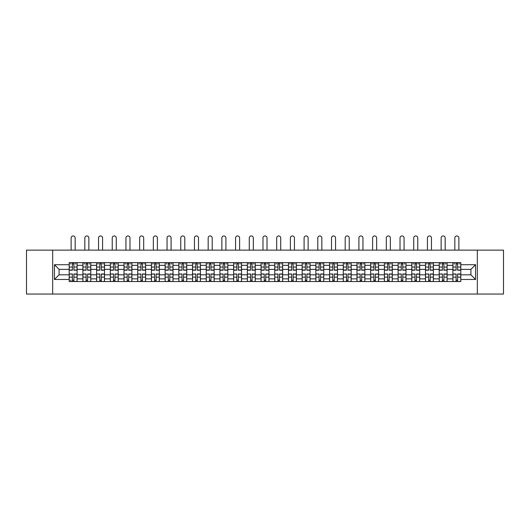 <?xml version="1.0" encoding="UTF-8"?>
<svg xmlns="http://www.w3.org/2000/svg" width="530" height="530" viewBox="0 0 530 530"><rect width="100%" height="100%" fill="white"/><g stroke="black" fill="none" stroke-linecap="round" stroke-linejoin="round"><path stroke-width="0.79" d="M477.325 294.057L503.5 294.057L503.5 250.133L26.5 250.133L26.5 294.057L477.325 294.057L477.325 250.133M82.899 281.536L82.899 265.331L77.102 265.331L77.102 281.536M77.102 265.331L77.102 262.648M82.899 265.331L82.899 262.648M90.802 262.648L90.802 281.536M96.599 281.536L96.599 262.648M104.509 262.648L104.509 281.536M110.306 281.536L110.306 262.648M118.21 262.648L118.21 281.536M124.007 281.536L124.007 262.648M131.917 262.648L131.917 281.536M137.714 281.536L137.714 262.648M145.618 262.648L145.618 281.536M151.414 281.536L151.414 262.648M159.325 262.648L159.325 281.536M165.121 281.536L165.121 262.648M173.025 262.648L173.025 281.536M178.822 281.536L178.822 262.648M186.732 262.648L186.732 281.536M192.529 281.536L192.529 262.648M200.433 262.648L200.433 281.536M206.23 281.536L206.23 262.648M214.14 262.648L214.14 281.536M219.937 281.536L219.937 262.648M227.84 262.648L227.84 281.536M233.637 281.536L233.637 262.648M241.548 262.648L241.548 281.536M247.344 281.536L247.344 262.648M255.248 262.648L255.248 281.536M261.045 281.536L261.045 262.648M268.955 262.648L268.955 281.536M274.752 281.536L274.752 262.648M282.656 262.648L282.656 281.536M288.452 281.536L288.452 262.648M296.363 262.648L296.363 281.536M302.16 281.536L302.16 262.648M310.063 262.648L310.063 281.536M315.86 281.536L315.86 262.648M323.77 262.648L323.77 281.536M329.567 281.536L329.567 262.648M337.471 262.648L337.471 281.536M343.268 281.536L343.268 262.648M351.178 262.648L351.178 281.536M356.975 281.536L356.975 262.648M364.878 262.648L364.878 281.536M370.675 281.536L370.675 262.648M378.586 262.648L378.586 281.536M384.382 281.536L384.382 262.648M392.286 262.648L392.286 281.536M398.083 281.536L398.083 262.648M405.993 262.648L405.993 281.536M411.79 281.536L411.79 262.648M419.694 262.648L419.694 281.536M425.491 281.536L425.491 262.648M433.401 262.648L433.401 281.536M439.198 281.536L439.198 262.648M447.101 262.648L447.101 281.536M452.898 281.536L452.898 262.648M452.898 274.818L447.101 274.818M439.198 274.818L433.401 274.818M425.491 274.818L419.694 274.818M411.79 274.818L405.993 274.818M398.083 274.818L392.286 274.818M384.382 274.818L378.586 274.818M370.675 274.818L364.878 274.818M356.975 274.818L351.178 274.818M343.268 274.818L337.471 274.818M329.567 274.818L323.77 274.818M315.86 274.818L310.063 274.818M302.16 274.818L296.363 274.818M288.452 274.818L282.656 274.818M274.752 274.818L268.955 274.818M261.045 274.818L255.248 274.818M247.344 274.818L241.548 274.818M233.637 274.818L227.84 274.818M219.937 274.818L214.14 274.818M206.23 274.818L200.433 274.818M192.529 274.818L186.732 274.818M178.822 274.818L173.025 274.818M165.121 274.818L159.325 274.818M151.414 274.818L145.618 274.818M137.714 274.818L131.917 274.818M124.007 274.818L118.21 274.818M110.306 274.818L104.509 274.818M96.599 274.818L90.802 274.818M82.899 274.818L77.102 274.818M452.898 269.373L447.101 269.373M439.198 269.373L433.401 269.373M425.491 269.373L419.694 269.373M411.79 269.373L405.993 269.373M398.083 269.373L392.286 269.373M384.382 269.373L378.586 269.373M370.675 269.373L364.878 269.373M356.975 269.373L351.178 269.373M343.268 269.373L337.471 269.373M329.567 269.373L323.77 269.373M315.86 269.373L310.063 269.373M302.16 269.373L296.363 269.373M288.452 269.373L282.656 269.373M274.752 269.373L268.955 269.373M261.045 269.373L255.248 269.373M247.344 269.373L241.548 269.373M233.637 269.373L227.84 269.373M219.937 269.373L214.14 269.373M206.23 269.373L200.433 269.373M192.529 269.373L186.732 269.373M178.822 269.373L173.025 269.373M165.121 269.373L159.325 269.373M151.414 269.373L145.618 269.373M137.714 269.373L131.917 269.373M124.007 269.373L118.21 269.373M110.306 269.373L104.509 269.373M96.599 269.373L90.802 269.373M82.899 269.373L77.102 269.373M59.088 274.818L69.191 274.818L69.191 269.373L59.088 269.373L59.088 274.818L54.438 279.476L54.438 264.715L69.191 264.715L69.191 269.373M460.808 269.373L460.808 274.818L470.912 274.818L470.912 269.373L460.808 269.373L460.808 262.648L69.191 262.648L69.191 264.715M460.808 264.715L475.562 264.715L475.562 279.476L460.808 279.476L460.808 274.818M69.191 274.818L69.191 281.536L460.808 281.536L460.808 279.476M69.191 279.476L54.438 279.476M52.675 294.057L52.675 250.133M73.895 280.218L72.398 280.218M72.398 263.966L73.895 263.966M87.596 280.218L86.105 280.218M86.105 263.966L87.596 263.966M101.303 280.218L99.806 280.218M99.806 263.966L101.303 263.966M115.003 280.218L113.513 280.218M113.513 263.966L115.003 263.966M128.71 280.218L127.213 280.218M127.213 263.966L128.71 263.966M142.411 280.218L140.92 280.218M140.92 263.966L142.411 263.966M156.118 280.218L154.621 280.218M154.621 263.966L156.118 263.966M169.819 280.218L168.328 280.218M168.328 263.966L169.819 263.966M183.526 280.218L182.028 280.218M182.028 263.966L183.526 263.966M197.226 280.218L195.736 280.218M195.736 263.966L197.226 263.966M210.933 280.218L209.436 280.218M209.436 263.966L210.933 263.966M224.634 280.218L223.143 280.218M223.143 263.966L224.634 263.966M238.341 280.218L236.844 280.218M236.844 263.966L238.341 263.966M252.041 280.218L250.551 280.218M250.551 263.966L252.041 263.966M265.749 280.218L264.251 280.218M264.251 263.966L265.749 263.966M279.449 280.218L277.959 280.218M277.959 263.966L279.449 263.966M293.156 280.218L291.659 280.218M291.659 263.966L293.156 263.966M306.857 280.218L305.366 280.218M305.366 263.966L306.857 263.966M320.564 280.218L319.067 280.218M319.067 263.966L320.564 263.966M334.264 280.218L332.774 280.218M332.774 263.966L334.264 263.966M347.971 280.218L346.474 280.218M346.474 263.966L347.971 263.966M361.672 280.218L360.181 280.218M360.181 263.966L361.672 263.966M375.379 280.218L373.882 280.218M373.882 263.966L375.379 263.966M389.08 280.218L387.589 280.218M387.589 263.966L389.08 263.966M402.787 280.218L401.29 280.218M401.29 263.966L402.787 263.966M416.487 280.218L414.997 280.218M414.997 263.966L416.487 263.966M430.194 280.218L428.697 280.218M428.697 263.966L430.194 263.966M443.895 280.218L442.404 280.218M442.404 263.966L443.895 263.966M457.602 280.218L456.105 280.218M456.105 263.966L457.602 263.966M54.438 264.715L59.088 269.373M470.912 274.818L475.562 279.476M470.912 269.373L475.562 264.715M75.167 250.133L75.167 237.963A2.021 2.021 89.9 0 0 73.147 235.943A2.021 2.021 89.9 0 0 71.126 237.963L71.126 250.133M73.895 270.207L73.895 262.741L77.055 262.741L77.055 270.207L73.895 270.207M72.398 263.88L73.895 263.88M70.377 263.88L70.993 263.88M75.3 263.88L75.916 263.88M72.398 262.741L69.238 262.741L69.238 270.207L72.398 270.207L72.398 262.741L73.895 262.741M72.398 274.169L69.238 273.983L72.398 273.983L72.398 281.45L69.238 281.45L70.993 281.45M69.238 274.169L69.238 281.45M73.895 280.304L72.398 280.304M70.993 280.304L70.377 280.304M75.3 281.45L77.055 281.45L77.055 273.983L73.895 273.983L73.895 281.45L72.398 281.45M77.055 281.45L73.895 281.45M88.868 250.133L88.868 237.963A2.021 2.021 75.3 0 0 86.847 235.943A2.021 2.021 75.3 0 0 84.826 237.963L84.826 250.133M87.596 270.207L87.596 262.741L90.756 262.741L90.756 270.207L87.596 270.207M86.105 263.88L87.596 263.88M84.084 263.88L84.701 263.88M89 263.88L89.616 263.88M86.105 262.741L82.938 262.741L82.938 270.207L86.105 270.207L86.105 262.741L87.596 262.741M102.575 250.133L102.575 237.963A2.021 2.021 75.3 0 0 100.554 235.943A2.021 2.021 75.3 0 0 98.534 237.963L98.534 250.133M101.303 270.207L101.303 262.741L104.463 262.741L104.463 270.207L101.303 270.207M99.806 263.88L101.303 263.88M97.785 263.88L98.401 263.88M102.707 263.88L103.323 263.88M99.806 262.741L96.645 262.741L96.645 270.207L99.806 270.207L99.806 262.741L101.303 262.741M86.105 274.169L82.938 273.983L86.105 273.983L86.105 281.45L82.938 281.45L84.701 281.45M82.938 274.169L82.938 281.45M87.596 280.304L86.105 280.304M89 281.45L90.756 281.45L90.756 273.983L87.596 273.983L87.596 281.45L84.826 281.45M90.756 281.45L88.868 281.45M99.806 274.169L96.645 273.983L99.806 273.983L99.806 281.45L96.645 281.45L98.401 281.45M96.645 274.169L96.645 281.45M101.303 280.304L99.806 280.304M102.707 281.45L104.463 281.45L104.463 273.983L101.303 273.983L101.303 281.45L98.534 281.45M104.463 281.45L102.575 281.45M116.275 250.133L116.275 237.963A2.021 2.021 75.3 0 0 114.255 235.943A2.021 2.021 75.3 0 0 112.234 237.963L112.234 250.133M115.003 270.207L115.003 262.741L118.163 262.741L118.163 270.207L115.003 270.207M113.513 263.88L115.003 263.88M111.492 263.88L112.108 263.88M116.408 263.88L117.024 263.88M113.513 262.741L110.346 262.741L110.346 270.207L113.513 270.207L113.513 262.741L115.003 262.741M129.982 250.133L129.982 237.963A2.021 2.021 75.3 0 0 127.962 235.943A2.021 2.021 75.3 0 0 125.941 237.963L125.941 250.133M128.71 270.207L128.71 262.741L131.871 262.741L131.871 270.207L128.71 270.207M127.213 263.88L128.71 263.88M125.193 263.88L125.809 263.88M130.115 263.88L130.731 263.88M127.213 262.741L124.053 262.741L124.053 270.207L127.213 270.207L127.213 262.741L128.71 262.741M143.683 250.133L143.683 237.963A2.021 2.021 75.3 0 0 141.662 235.943A2.021 2.021 75.3 0 0 139.642 237.963L139.642 250.133M142.411 270.207L142.411 262.741L145.571 262.741L145.571 270.207L142.411 270.207M140.92 263.88L142.411 263.88M138.9 263.88L139.516 263.88M143.816 263.88L144.432 263.88M140.92 262.741L137.754 262.741L137.754 270.207L140.92 270.207L140.92 262.741L142.411 262.741M113.513 274.169L110.346 273.983L113.513 273.983L113.513 281.45L110.346 281.45L112.108 281.45M110.346 274.169L110.346 281.45M115.003 280.304L113.513 280.304M116.408 281.45L118.163 281.45L118.163 273.983L115.003 273.983L115.003 281.45L112.234 281.45M118.163 281.45L116.275 281.45M127.213 274.169L124.053 273.983L127.213 273.983L127.213 281.45L124.053 281.45L125.809 281.45M124.053 274.169L124.053 281.45M128.71 280.304L127.213 280.304M130.115 281.45L131.871 281.45L131.871 273.983L128.71 273.983L128.71 281.45L125.941 281.45M131.871 281.45L129.982 281.45M140.92 274.169L137.754 273.983L140.92 273.983L140.92 281.45L137.754 281.45L139.516 281.45M137.754 274.169L137.754 281.45M142.411 280.304L140.92 280.304M143.816 281.45L145.571 281.45L145.571 273.983L142.411 273.983L142.411 281.45L139.642 281.45M145.571 281.45L143.683 281.45M157.39 250.133L157.39 237.963A2.021 2.021 75.3 0 0 155.369 235.943A2.021 2.021 75.3 0 0 153.349 237.963L153.349 250.133M156.118 270.207L156.118 262.741L159.278 262.741L159.278 270.207L156.118 270.207M154.621 263.88L156.118 263.88M152.6 263.88L153.216 263.88M157.523 263.88L158.139 263.88M154.621 262.741L151.461 262.741L151.461 270.207L154.621 270.207L154.621 262.741L156.118 262.741M154.621 274.169L151.461 273.983L154.621 273.983L154.621 281.45L151.461 281.45L153.216 281.45M151.461 274.169L151.461 281.45M156.118 280.304L154.621 280.304M157.523 281.45L159.278 281.45L159.278 273.983L156.118 273.983L156.118 281.45L153.349 281.45M159.278 281.45L157.39 281.45M171.091 250.133L171.091 237.963A2.021 2.021 75.3 0 0 169.07 235.943A2.021 2.021 75.3 0 0 167.049 237.963L167.049 250.133M169.819 270.207L169.819 262.741L172.979 262.741L172.979 270.207L169.819 270.207M168.328 263.88L169.819 263.88M166.307 263.88L166.923 263.88M171.223 263.88L171.839 263.88M168.328 262.741L165.161 262.741L165.161 270.207L168.328 270.207L168.328 262.741L169.819 262.741M168.328 274.169L165.161 273.983L168.328 273.983L168.328 281.45L165.161 281.45L166.923 281.45M165.161 274.169L165.161 281.45M169.819 280.304L168.328 280.304M171.223 281.45L172.979 281.45L172.979 273.983L169.819 273.983L169.819 281.45L167.049 281.45M172.979 281.45L171.091 281.45M184.798 250.133L184.798 237.963A2.021 2.021 75.3 0 0 182.777 235.943A2.021 2.021 75.3 0 0 180.756 237.963L180.756 250.133M183.526 270.207L183.526 262.741L186.686 262.741L186.686 270.207L183.526 270.207M182.028 263.88L183.526 263.88M180.008 263.88L180.624 263.88M184.93 263.88L185.546 263.88M182.028 262.741L178.868 262.741L178.868 270.207L182.028 270.207L182.028 262.741L183.526 262.741M182.028 274.169L178.868 273.983L182.028 273.983L182.028 281.45L178.868 281.45L180.624 281.45M178.868 274.169L178.868 281.45M183.526 280.304L182.028 280.304M184.93 281.45L186.686 281.45L186.686 273.983L183.526 273.983L183.526 281.45L180.756 281.45M186.686 281.45L184.798 281.45M198.498 250.133L198.498 237.963A2.021 2.021 75.3 0 0 196.478 235.943A2.021 2.021 75.3 0 0 194.457 237.963L194.457 250.133M197.226 270.207L197.226 262.741L200.393 262.741L200.393 270.207L197.226 270.207M195.736 263.88L197.226 263.88M193.715 263.88L194.331 263.88M198.631 263.88L199.247 263.88M195.736 262.741L192.569 262.741L192.569 270.207L195.736 270.207L195.736 262.741L197.226 262.741M195.736 274.169L192.569 273.983L195.736 273.983L195.736 281.45L192.569 281.45L194.331 281.45M192.569 274.169L192.569 281.45M197.226 280.304L195.736 280.304M198.631 281.45L200.393 281.45L200.393 273.983L197.226 273.983L197.226 281.45L194.457 281.45M200.393 281.45L198.498 281.45M212.205 250.133L212.205 237.963A2.021 2.021 75.3 0 0 210.185 235.943A2.021 2.021 75.3 0 0 208.164 237.963L208.164 250.133M210.933 270.207L210.933 262.741L214.094 262.741L214.094 270.207L210.933 270.207M209.436 263.88L210.933 263.88M207.415 263.88L208.032 263.88M212.338 263.88L212.954 263.88M209.436 262.741L206.276 262.741L206.276 270.207L209.436 270.207L209.436 262.741L210.933 262.741M209.436 274.169L206.276 273.983L209.436 273.983L209.436 281.45L206.276 281.45L208.032 281.45M206.276 274.169L206.276 281.45M210.933 280.304L209.436 280.304M212.338 281.45L214.094 281.45L214.094 273.983L210.933 273.983L210.933 281.45L208.164 281.45M214.094 281.45L212.205 281.45M225.906 250.133L225.906 237.963A2.021 2.021 75.3 0 0 223.885 235.943A2.021 2.021 75.3 0 0 221.871 237.963L221.871 250.133M224.634 270.207L224.634 262.741L227.801 262.741L227.801 270.207L224.634 270.207M223.143 263.88L224.634 263.88M221.123 263.88L221.739 263.88M226.038 263.88L226.654 263.88M223.143 262.741L219.977 262.741L219.977 270.207L223.143 270.207L223.143 262.741L224.634 262.741M223.143 274.169L219.977 273.983L223.143 273.983L223.143 281.45L219.977 281.45L221.739 281.45M219.977 274.169L219.977 281.45M224.634 280.304L223.143 280.304M226.038 281.45L227.801 281.45L227.801 273.983L224.634 273.983L224.634 281.45L221.871 281.45M227.801 281.45L225.906 281.45M239.613 250.133L239.613 237.963A2.021 2.021 75.3 0 0 237.592 235.943A2.021 2.021 75.3 0 0 235.572 237.963L235.572 250.133M238.341 270.207L238.341 262.741L241.501 262.741L241.501 270.207L238.341 270.207M236.844 263.88L238.341 263.88M234.823 263.88L235.439 263.88M239.745 263.88L240.362 263.88M236.844 262.741L233.684 262.741L233.684 270.207L236.844 270.207L236.844 262.741L238.341 262.741M236.844 274.169L233.684 273.983L236.844 273.983L236.844 281.45L233.684 281.45L235.439 281.45M233.684 274.169L233.684 281.45M238.341 280.304L236.844 280.304M239.745 281.45L241.501 281.45L241.501 273.983L238.341 273.983L238.341 281.45L235.572 281.45M241.501 281.45L239.613 281.45M253.314 250.133L253.314 237.963A2.021 2.021 75.3 0 0 251.293 235.943A2.021 2.021 75.3 0 0 249.279 237.963L249.279 250.133M252.041 270.207L252.041 262.741L255.208 262.741L255.208 270.207L252.041 270.207M250.551 263.88L252.041 263.88M248.53 263.88L249.146 263.88M253.446 263.88L254.062 263.88M250.551 262.741L247.384 262.741L247.384 270.207L250.551 270.207L250.551 262.741L252.041 262.741M250.551 274.169L247.384 273.983L250.551 273.983L250.551 281.45L247.384 281.45L249.146 281.45M247.384 274.169L247.384 281.45M252.041 280.304L250.551 280.304M253.446 281.45L255.208 281.45L255.208 273.983L252.041 273.983L252.041 281.45L249.279 281.45M255.208 281.45L253.314 281.45M267.021 250.133L267.021 237.963A2.021 2.021 75.3 0 0 265 235.943A2.021 2.021 75.3 0 0 262.979 237.963L262.979 250.133M265.749 270.207L265.749 262.741L268.909 262.741L268.909 270.207L265.749 270.207M264.251 263.88L265.749 263.88M262.231 263.88L262.847 263.88M267.153 263.88L267.769 263.88M264.251 262.741L261.091 262.741L261.091 270.207L264.251 270.207L264.251 262.741L265.749 262.741M264.251 274.169L261.091 273.983L264.251 273.983L264.251 281.45L261.091 281.45L262.847 281.45M261.091 274.169L261.091 281.45M265.749 280.304L264.251 280.304M267.153 281.45L268.909 281.45L268.909 273.983L265.749 273.983L265.749 281.45L262.979 281.45M268.909 281.45L267.021 281.45M280.721 250.133L280.721 237.963A2.021 2.021 75.3 0 0 278.707 235.943A2.021 2.021 75.3 0 0 276.686 237.963L276.686 250.133M279.449 270.207L279.449 262.741L282.616 262.741L282.616 270.207L279.449 270.207M277.959 263.88L279.449 263.88M275.938 263.88L276.554 263.88M280.854 263.88L281.47 263.88M277.959 262.741L274.792 262.741L274.792 270.207L277.959 270.207L277.959 262.741L279.449 262.741M277.959 274.169L274.792 273.983L277.959 273.983L277.959 281.45L274.792 281.45L276.554 281.45M274.792 274.169L274.792 281.45M279.449 280.304L277.959 280.304M280.854 281.45L282.616 281.45L282.616 273.983L279.449 273.983L279.449 281.45L276.686 281.45M282.616 281.45L280.721 281.45M294.428 250.133L294.428 237.963A2.021 2.021 75.3 0 0 292.408 235.943A2.021 2.021 75.3 0 0 290.387 237.963L290.387 250.133M293.156 270.207L293.156 262.741L296.316 262.741L296.316 270.207L293.156 270.207M291.659 263.88L293.156 263.88M289.638 263.88L290.255 263.88M294.561 263.88L295.177 263.88M291.659 262.741L288.499 262.741L288.499 270.207L291.659 270.207L291.659 262.741L293.156 262.741M291.659 274.169L288.499 273.983L291.659 273.983L291.659 281.45L288.499 281.45L290.255 281.45M288.499 274.169L288.499 281.45M293.156 280.304L291.659 280.304M294.561 281.45L296.316 281.45L296.316 273.983L293.156 273.983L293.156 281.45L290.387 281.45M296.316 281.45L294.428 281.45M308.129 250.133L308.129 237.963A2.021 2.021 75.3 0 0 306.115 235.943A2.021 2.021 75.3 0 0 304.094 237.963L304.094 250.133M306.857 270.207L306.857 262.741L310.023 262.741L310.023 270.207L306.857 270.207M305.366 263.88L306.857 263.88M303.345 263.88L303.962 263.88M308.261 263.88L308.877 263.88M305.366 262.741L302.199 262.741L302.199 270.207L305.366 270.207L305.366 262.741L306.857 262.741M305.366 274.169L302.199 273.983L305.366 273.983L305.366 281.45L302.199 281.45L303.962 281.45M302.199 274.169L302.199 281.45M306.857 280.304L305.366 280.304M308.261 281.45L310.023 281.45L310.023 273.983L306.857 273.983L306.857 281.45L304.094 281.45M310.023 281.45L308.129 281.45M321.836 250.133L321.836 237.963A2.021 2.021 75.3 0 0 319.815 235.943A2.021 2.021 75.3 0 0 317.795 237.963L317.795 250.133M320.564 270.207L320.564 262.741L323.724 262.741L323.724 270.207L320.564 270.207M319.067 263.88L320.564 263.88M317.046 263.88L317.662 263.88M321.968 263.88L322.584 263.88M319.067 262.741L315.906 262.741L315.906 270.207L319.067 270.207L319.067 262.741L320.564 262.741M319.067 274.169L315.906 273.983L319.067 273.983L319.067 281.45L315.906 281.45L317.662 281.45M315.906 274.169L315.906 281.45M320.564 280.304L319.067 280.304M321.968 281.45L323.724 281.45L323.724 273.983L320.564 273.983L320.564 281.45L317.795 281.45M323.724 281.45L321.836 281.45M335.543 250.133L335.543 237.963A2.021 2.021 75.3 0 0 333.522 235.943A2.021 2.021 75.3 0 0 331.502 237.963L331.502 250.133M334.264 270.207L334.264 262.741L337.431 262.741L337.431 270.207L334.264 270.207M332.774 263.88L334.264 263.88M330.753 263.88L331.369 263.88M335.669 263.88L336.285 263.88M332.774 262.741L329.607 262.741L329.607 270.207L332.774 270.207L332.774 262.741L334.264 262.741M332.774 274.169L329.607 273.983L332.774 273.983L332.774 281.45L329.607 281.45L331.369 281.45M329.607 274.169L329.607 281.45M334.264 280.304L332.774 280.304M335.669 281.45L337.431 281.45L337.431 273.983L334.264 273.983L334.264 281.45L331.502 281.45M337.431 281.45L335.543 281.45M349.243 250.133L349.243 237.963A2.021 2.021 75.3 0 0 347.223 235.943A2.021 2.021 75.3 0 0 345.202 237.963L345.202 250.133M347.971 270.207L347.971 262.741L351.132 262.741L351.132 270.207L347.971 270.207M346.474 263.88L347.971 263.88M344.454 263.88L345.07 263.88M349.376 263.88L349.992 263.88M346.474 262.741L343.314 262.741L343.314 270.207L346.474 270.207L346.474 262.741L347.971 262.741M346.474 274.169L343.314 273.983L346.474 273.983L346.474 281.45L343.314 281.45L345.07 281.45M343.314 274.169L343.314 281.45M347.971 280.304L346.474 280.304M349.376 281.45L351.132 281.45L351.132 273.983L347.971 273.983L347.971 281.45L345.202 281.45M351.132 281.45L349.243 281.45M362.951 250.133L362.951 237.963A2.021 2.021 75.3 0 0 360.93 235.943A2.021 2.021 75.3 0 0 358.909 237.963L358.909 250.133M361.672 270.207L361.672 262.741L364.839 262.741L364.839 270.207L361.672 270.207M360.181 263.88L361.672 263.88M358.161 263.88L358.777 263.88M363.076 263.88L363.693 263.88M360.181 262.741L357.021 262.741L357.021 270.207L360.181 270.207L360.181 262.741L361.672 262.741M360.181 274.169L357.021 273.983L360.181 273.983L360.181 281.45L357.021 281.45L358.777 281.45M357.021 274.169L357.021 281.45M361.672 280.304L360.181 280.304M363.076 281.45L364.839 281.45L364.839 273.983L361.672 273.983L361.672 281.45L358.909 281.45M364.839 281.45L362.951 281.45M376.651 250.133L376.651 237.963A2.021 2.021 75.3 0 0 374.63 235.943A2.021 2.021 75.3 0 0 372.61 237.963L372.61 250.133M375.379 270.207L375.379 262.741L378.539 262.741L378.539 270.207L375.379 270.207M373.882 263.88L375.379 263.88M371.861 263.88L372.477 263.88M376.784 263.88L377.4 263.88M373.882 262.741L370.722 262.741L370.722 270.207L373.882 270.207L373.882 262.741L375.379 262.741M373.882 274.169L370.722 273.983L373.882 273.983L373.882 281.45L370.722 281.45L372.477 281.45M370.722 274.169L370.722 281.45M375.379 280.304L373.882 280.304M376.784 281.45L378.539 281.45L378.539 273.983L375.379 273.983L375.379 281.45L372.61 281.45M378.539 281.45L376.651 281.45M390.358 250.133L390.358 237.963A2.021 2.021 75.3 0 0 388.338 235.943A2.021 2.021 75.3 0 0 386.317 237.963L386.317 250.133M389.08 270.207L389.08 262.741L392.246 262.741L392.246 270.207L389.08 270.207M387.589 263.88L389.08 263.88M385.568 263.88L386.184 263.88M390.484 263.88L391.1 263.88M387.589 262.741L384.429 262.741L384.429 270.207L387.589 270.207L387.589 262.741L389.08 262.741M387.589 274.169L384.429 273.983L387.589 273.983L387.589 281.45L384.429 281.45L386.184 281.45M384.429 274.169L384.429 281.45M389.08 280.304L387.589 280.304M390.484 281.45L392.246 281.45L392.246 273.983L389.08 273.983L389.08 281.45L386.317 281.45M392.246 281.45L390.358 281.45M404.059 250.133L404.059 237.963A2.021 2.021 75.3 0 0 402.038 235.943A2.021 2.021 75.3 0 0 400.017 237.963L400.017 250.133M402.787 270.207L402.787 262.741L405.947 262.741L405.947 270.207L402.787 270.207M401.29 263.88L402.787 263.88M399.269 263.88L399.885 263.88M404.191 263.88L404.807 263.88M401.29 262.741L398.129 262.741L398.129 270.207L401.29 270.207L401.29 262.741L402.787 262.741M401.29 274.169L398.129 273.983L401.29 273.983L401.29 281.45L398.129 281.45L399.885 281.45M398.129 274.169L398.129 281.45M402.787 280.304L401.29 280.304M404.191 281.45L405.947 281.45L405.947 273.983L402.787 273.983L402.787 281.45L400.017 281.45M405.947 281.45L404.059 281.45M417.766 250.133L417.766 237.963A2.021 2.021 75.3 0 0 415.745 235.943A2.021 2.021 75.3 0 0 413.725 237.963L413.725 250.133M416.487 270.207L416.487 262.741L419.654 262.741L419.654 270.207L416.487 270.207M414.997 263.88L416.487 263.88M412.976 263.88L413.592 263.88M417.892 263.88L418.508 263.88M414.997 262.741L411.837 262.741L411.837 270.207L414.997 270.207L414.997 262.741L416.487 262.741M414.997 274.169L411.837 273.983L414.997 273.983L414.997 281.45L411.837 281.45L413.592 281.45M411.837 274.169L411.837 281.45M416.487 280.304L414.997 280.304M417.892 281.45L419.654 281.45L419.654 273.983L416.487 273.983L416.487 281.45L413.725 281.45M419.654 281.45L417.766 281.45M431.466 250.133L431.466 237.963A2.021 2.021 75.3 0 0 429.446 235.943A2.021 2.021 75.3 0 0 427.425 237.963L427.425 250.133M430.194 270.207L430.194 262.741L433.354 262.741L433.354 270.207L430.194 270.207M428.697 263.88L430.194 263.88M426.676 263.88L427.293 263.88M431.599 263.88L432.215 263.88M428.697 262.741L425.537 262.741L425.537 270.207L428.697 270.207L428.697 262.741L430.194 262.741M428.697 274.169L425.537 273.983L428.697 273.983L428.697 281.45L425.537 281.45L427.293 281.45M425.537 274.169L425.537 281.45M430.194 280.304L428.697 280.304M431.599 281.45L433.354 281.45L433.354 273.983L430.194 273.983L430.194 281.45L427.425 281.45M433.354 281.45L431.466 281.45M445.173 250.133L445.173 237.963A2.021 2.021 75.3 0 0 443.153 235.943A2.021 2.021 75.3 0 0 441.132 237.963L441.132 250.133M443.895 270.207L443.895 262.741L447.062 262.741L447.062 270.207L443.895 270.207M442.404 263.88L443.895 263.88M440.384 263.88L441 263.88M445.299 263.88L445.916 263.88M442.404 262.741L439.244 262.741L439.244 270.207L442.404 270.207L442.404 262.741L443.895 262.741M442.404 274.169L439.244 273.983L442.404 273.983L442.404 281.45L439.244 281.45L441 281.45M439.244 274.169L439.244 281.45M443.895 280.304L442.404 280.304M445.299 281.45L447.062 281.45L447.062 273.983L443.895 273.983L443.895 281.45L441.132 281.45M447.062 281.45L445.173 281.45M458.874 250.133L458.874 237.963A2.021 2.021 75.3 0 0 456.853 235.943A2.021 2.021 75.3 0 0 454.833 237.963L454.833 250.133M457.602 270.207L457.602 262.741L460.762 262.741L460.762 270.207L457.602 270.207M456.105 263.88L457.602 263.88M454.084 263.88L454.7 263.88M459.007 263.88L459.623 263.88M456.105 262.741L452.945 262.741L452.945 270.207L456.105 270.207L456.105 262.741L457.602 262.741M456.105 274.169L452.945 273.983L456.105 273.983L456.105 281.45L452.945 281.45L454.7 281.45M452.945 274.169L452.945 281.45M457.602 280.304L456.105 280.304M459.007 281.45L460.762 281.45L460.762 273.983L457.602 273.983L457.602 281.45L454.833 281.45M460.762 281.45L458.874 281.45M439.198 265.331L433.401 265.331M425.491 265.331L419.694 265.331M411.79 265.331L405.993 265.331M398.083 265.331L392.286 265.331M384.382 265.331L378.586 265.331M370.675 265.331L364.878 265.331M356.975 265.331L351.178 265.331M343.268 265.331L337.471 265.331M329.567 265.331L323.77 265.331M315.86 265.331L310.063 265.331M302.16 265.331L296.363 265.331M288.452 265.331L282.656 265.331M274.752 265.331L268.955 265.331M261.045 265.331L255.248 265.331M247.344 265.331L241.548 265.331M233.637 265.331L227.84 265.331M219.937 265.331L214.14 265.331M206.23 265.331L200.433 265.331M192.529 265.331L186.732 265.331M178.822 265.331L173.025 265.331M165.121 265.331L159.325 265.331M151.414 265.331L145.618 265.331M137.714 265.331L131.917 265.331M124.007 265.331L118.21 265.331M110.306 265.331L104.509 265.331M96.599 265.331L90.802 265.331M452.898 265.331L447.101 265.331M439.198 278.86L433.401 278.86M425.491 278.86L419.694 278.86M411.79 278.86L405.993 278.86M398.083 278.86L392.286 278.86M384.382 278.86L378.586 278.86M370.675 278.86L364.878 278.86M356.975 278.86L351.178 278.86M343.268 278.86L337.471 278.86M329.567 278.86L323.77 278.86M315.86 278.86L310.063 278.86M302.16 278.86L296.363 278.86M288.452 278.86L282.656 278.86M274.752 278.86L268.955 278.86M261.045 278.86L255.248 278.86M247.344 278.86L241.548 278.86M233.637 278.86L227.84 278.86M219.937 278.86L214.14 278.86M206.23 278.86L200.433 278.86M192.529 278.86L186.732 278.86M178.822 278.86L173.025 278.86M165.121 278.86L159.325 278.86M151.414 278.86L145.618 278.86M137.714 278.86L131.917 278.86M124.007 278.86L118.21 278.86M110.306 278.86L104.509 278.86M96.599 278.86L90.802 278.86M82.899 278.86L77.102 278.86M452.898 278.86L447.101 278.86M73.895 270.022L77.055 270.022M73.895 267.054L77.055 267.054M69.238 270.022L72.398 270.022M69.238 267.054L72.398 267.054M72.398 277.137L69.238 277.137M77.055 274.169L73.895 274.169M77.055 277.137L73.895 277.137M87.596 270.022L90.756 270.022M87.596 267.054L90.756 267.054M82.938 270.022L86.105 270.022M82.938 267.054L86.105 267.054M101.303 270.022L104.463 270.022M101.303 267.054L104.463 267.054M96.645 270.022L99.806 270.022M96.645 267.054L99.806 267.054M86.105 277.137L82.938 277.137M90.756 274.169L87.596 274.169M90.756 277.137L87.596 277.137M99.806 277.137L96.645 277.137M104.463 274.169L101.303 274.169M104.463 277.137L101.303 277.137M115.003 270.022L118.163 270.022M115.003 267.054L118.163 267.054M110.346 270.022L113.513 270.022M110.346 267.054L113.513 267.054M128.71 270.022L131.871 270.022M128.71 267.054L131.871 267.054M124.053 270.022L127.213 270.022M124.053 267.054L127.213 267.054M142.411 270.022L145.571 270.022M142.411 267.054L145.571 267.054M137.754 270.022L140.92 270.022M137.754 267.054L140.92 267.054M113.513 277.137L110.346 277.137M118.163 274.169L115.003 274.169M118.163 277.137L115.003 277.137M127.213 277.137L124.053 277.137M131.871 274.169L128.71 274.169M131.871 277.137L128.71 277.137M140.92 277.137L137.754 277.137M145.571 274.169L142.411 274.169M145.571 277.137L142.411 277.137M156.118 270.022L159.278 270.022M156.118 267.054L159.278 267.054M151.461 270.022L154.621 270.022M151.461 267.054L154.621 267.054M154.621 277.137L151.461 277.137M159.278 274.169L156.118 274.169M159.278 277.137L156.118 277.137M169.819 270.022L172.979 270.022M169.819 267.054L172.979 267.054M165.161 270.022L168.328 270.022M165.161 267.054L168.328 267.054M168.328 277.137L165.161 277.137M172.979 274.169L169.819 274.169M172.979 277.137L169.819 277.137M183.526 270.022L186.686 270.022M183.526 267.054L186.686 267.054M178.868 270.022L182.028 270.022M178.868 267.054L182.028 267.054M182.028 277.137L178.868 277.137M186.686 274.169L183.526 274.169M186.686 277.137L183.526 277.137M197.226 270.022L200.393 270.022M197.226 267.054L200.393 267.054M192.569 270.022L195.736 270.022M192.569 267.054L195.736 267.054M195.736 277.137L192.569 277.137M200.393 274.169L197.226 274.169M200.393 277.137L197.226 277.137M210.933 270.022L214.094 270.022M210.933 267.054L214.094 267.054M206.276 270.022L209.436 270.022M206.276 267.054L209.436 267.054M209.436 277.137L206.276 277.137M214.094 274.169L210.933 274.169M214.094 277.137L210.933 277.137M224.634 270.022L227.801 270.022M224.634 267.054L227.801 267.054M219.977 270.022L223.143 270.022M219.977 267.054L223.143 267.054M223.143 277.137L219.977 277.137M227.801 274.169L224.634 274.169M227.801 277.137L224.634 277.137M238.341 270.022L241.501 270.022M238.341 267.054L241.501 267.054M233.684 270.022L236.844 270.022M233.684 267.054L236.844 267.054M236.844 277.137L233.684 277.137M241.501 274.169L238.341 274.169M241.501 277.137L238.341 277.137M252.041 270.022L255.208 270.022M252.041 267.054L255.208 267.054M247.384 270.022L250.551 270.022M247.384 267.054L250.551 267.054M250.551 277.137L247.384 277.137M255.208 274.169L252.041 274.169M255.208 277.137L252.041 277.137M265.749 270.022L268.909 270.022M265.749 267.054L268.909 267.054M261.091 270.022L264.251 270.022M261.091 267.054L264.251 267.054M264.251 277.137L261.091 277.137M268.909 274.169L265.749 274.169M268.909 277.137L265.749 277.137M279.449 270.022L282.616 270.022M279.449 267.054L282.616 267.054M274.792 270.022L277.959 270.022M274.792 267.054L277.959 267.054M277.959 277.137L274.792 277.137M282.616 274.169L279.449 274.169M282.616 277.137L279.449 277.137M293.156 270.022L296.316 270.022M293.156 267.054L296.316 267.054M288.499 270.022L291.659 270.022M288.499 267.054L291.659 267.054M291.659 277.137L288.499 277.137M296.316 274.169L293.156 274.169M296.316 277.137L293.156 277.137M306.857 270.022L310.023 270.022M306.857 267.054L310.023 267.054M302.199 270.022L305.366 270.022M302.199 267.054L305.366 267.054M305.366 277.137L302.199 277.137M310.023 274.169L306.857 274.169M310.023 277.137L306.857 277.137M320.564 270.022L323.724 270.022M320.564 267.054L323.724 267.054M315.906 270.022L319.067 270.022M315.906 267.054L319.067 267.054M319.067 277.137L315.906 277.137M323.724 274.169L320.564 274.169M323.724 277.137L320.564 277.137M334.264 270.022L337.431 270.022M334.264 267.054L337.431 267.054M329.607 270.022L332.774 270.022M329.607 267.054L332.774 267.054M332.774 277.137L329.607 277.137M337.431 274.169L334.264 274.169M337.431 277.137L334.264 277.137M347.971 270.022L351.132 270.022M347.971 267.054L351.132 267.054M343.314 270.022L346.474 270.022M343.314 267.054L346.474 267.054M346.474 277.137L343.314 277.137M351.132 274.169L347.971 274.169M351.132 277.137L347.971 277.137M361.672 270.022L364.839 270.022M361.672 267.054L364.839 267.054M357.021 270.022L360.181 270.022M357.021 267.054L360.181 267.054M360.181 277.137L357.021 277.137M364.839 274.169L361.672 274.169M364.839 277.137L361.672 277.137M375.379 270.022L378.539 270.022M375.379 267.054L378.539 267.054M370.722 270.022L373.882 270.022M370.722 267.054L373.882 267.054M373.882 277.137L370.722 277.137M378.539 274.169L375.379 274.169M378.539 277.137L375.379 277.137M389.08 270.022L392.246 270.022M389.08 267.054L392.246 267.054M384.429 270.022L387.589 270.022M384.429 267.054L387.589 267.054M387.589 277.137L384.429 277.137M392.246 274.169L389.08 274.169M392.246 277.137L389.08 277.137M402.787 270.022L405.947 270.022M402.787 267.054L405.947 267.054M398.129 270.022L401.29 270.022M398.129 267.054L401.29 267.054M401.29 277.137L398.129 277.137M405.947 274.169L402.787 274.169M405.947 277.137L402.787 277.137M416.487 270.022L419.654 270.022M416.487 267.054L419.654 267.054M411.837 270.022L414.997 270.022M411.837 267.054L414.997 267.054M414.997 277.137L411.837 277.137M419.654 274.169L416.487 274.169M419.654 277.137L416.487 277.137M430.194 270.022L433.354 270.022M430.194 267.054L433.354 267.054M425.537 270.022L428.697 270.022M425.537 267.054L428.697 267.054M428.697 277.137L425.537 277.137M433.354 274.169L430.194 274.169M433.354 277.137L430.194 277.137M443.895 270.022L447.062 270.022M443.895 267.054L447.062 267.054M439.244 270.022L442.404 270.022M439.244 267.054L442.404 267.054M442.404 277.137L439.244 277.137M447.062 274.169L443.895 274.169M447.062 277.137L443.895 277.137M457.602 270.022L460.762 270.022M457.602 267.054L460.762 267.054M452.945 270.022L456.105 270.022M452.945 267.054L456.105 267.054M456.105 277.137L452.945 277.137M460.762 274.169L457.602 274.169M460.762 277.137L457.602 277.137"/></g></svg>
